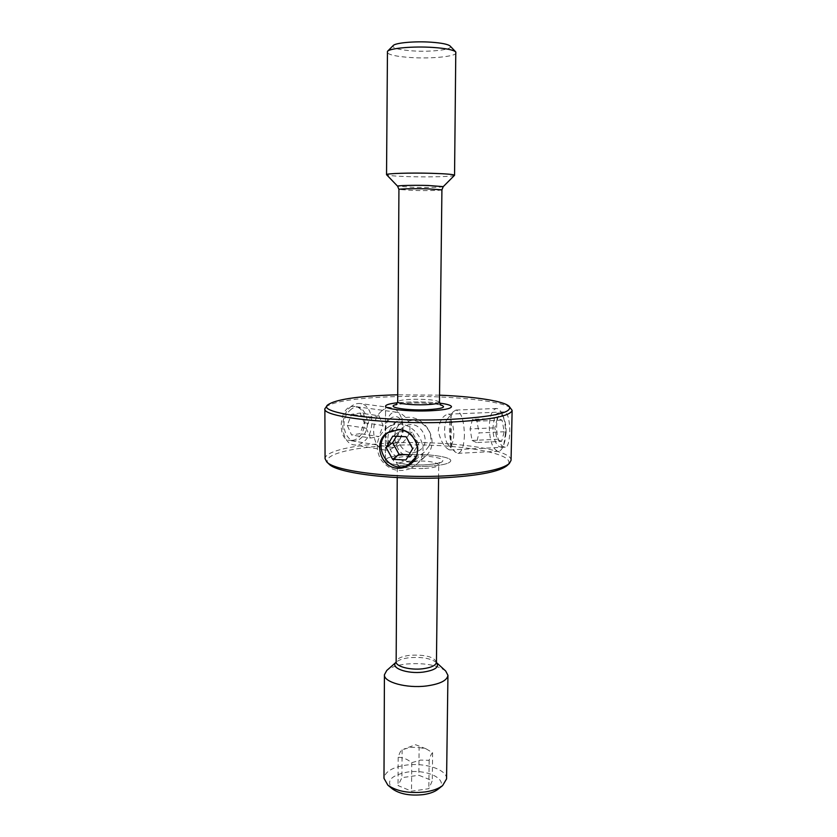 <?xml version="1.0" encoding="UTF-8"?>
<svg xmlns="http://www.w3.org/2000/svg" width="837" height="837" viewBox="0 0 837 837"><rect width="100%" height="100%" fill="white"/><g stroke="black" fill="none" stroke-linecap="round" stroke-linejoin="round"><path stroke-width="0.63" stroke-dasharray="4.18 3.14" d="M419.107 747.535L426.012 748.801L432.614 752.693C431.494 753.384 430.344 755.926 429.151 760.31L420.488 760.101L411.752 762.685C407.221 759.065 402.702 757.286 398.192 757.318C399.521 752.986 400.818 750.475 402.095 749.785L410.632 747.295L419.107 747.535L418.856 775.271L432.3 780.691L428.847 788.695L411.522 791.195L398.025 785.566L401.906 777.657L418.856 775.271M437.929 789.312C450.086 780.408 428.157 768.669 407.232 772.112C390.774 775.46 385.847 781.057 392.438 788.914M446.571 778.891C447.209 769.538 424.767 762.256 405.704 765.175C392.176 767.372 384.936 771.756 383.984 778.337M445.682 670.992C437.291 664.996 424.213 662.674 406.447 664.023C397.251 665.091 390.691 667.246 386.757 670.479M428.659 466.251C442.658 465.309 450.034 463.499 450.777 460.789C451.363 456.803 427.874 453.581 407.985 454.721C393.861 455.579 386.307 457.42 385.334 460.224C384.465 464.085 408.184 467.496 428.659 466.251C408.184 467.496 384.465 464.085 385.334 460.224C386.307 457.42 393.861 455.579 407.985 454.721C427.874 453.581 451.363 456.803 450.777 460.789C450.034 463.499 442.658 465.309 428.659 466.251M439.551 403.131C430.145 402.042 419.755 401.676 408.372 402.042L397.565 402.764L408.372 402.042C419.755 401.676 430.145 402.042 439.551 403.131M454.512 175.383C453.811 176.586 430.03 177.245 410.025 176.68C396.068 176.262 388.253 175.634 386.589 174.787M456.175 52.773C456.688 56.414 431.85 58.914 410.904 57.544C396.016 56.529 388.065 54.74 387.05 52.176M450.139 46.045C454.01 49.456 431.819 52.208 412.693 50.9C398.527 49.843 392.03 48.065 393.202 45.554M432.614 752.693L432.3 780.691M429.151 760.31L428.847 788.695M411.752 762.685L411.522 791.195M398.192 757.318L398.025 785.566M402.095 749.785L401.906 777.657M328.941 464.001C319.546 455.359 350.18 447.282 391.381 445.472C450.578 442.135 521.43 453.037 507.096 465.56M511.051 460.35C511.951 448.747 445.713 440.199 390.795 443.129C354.041 444.782 324.85 451.122 325.07 458.728M439.53 395.169L397.721 394.802M325.792 406.897C333.576 401.509 355.317 398.13 391.025 396.759C442.166 394.802 503.759 400.327 511.25 408.508M352.105 440.388L349.374 440.408C337.321 439.456 339.006 407.567 352.095 406.437L354.469 406.437C369.933 407.734 367.056 439.038 352.105 440.388M394.07 447.272L391.486 447.324C383.346 447.125 383.22 413.719 394.258 412.233L396.707 412.233C401.415 413.08 405.254 416.083 408.236 421.231C410.569 425.97 410.538 430.804 408.121 435.711C404.24 442.177 399.552 446.027 394.07 447.272M428.868 446.257C431.358 441.089 431.411 436.004 429.025 431.024C425.301 424.526 419.515 420.969 411.658 420.32L401.415 423.093C389.153 430.417 394.666 456.699 411.375 456.929C416.188 457.012 420.456 455.454 424.181 452.252L428.868 446.257M504.073 446.927C494.751 444.416 493.663 411.532 503.717 411.95L504.795 412.118C511.522 414.064 511.083 447.931 505.276 447.167L504.073 446.927M448.946 449.678C444.185 447.073 440.607 440.817 438.211 430.909C439.435 420.854 442.815 415.278 448.36 414.158L449.406 414.325C450.777 414.995 451.415 416.857 451.321 419.912C450.254 427.686 450.044 443.139 450.955 447.764L449.919 449.929L448.946 449.678M506.113 432.562L504.763 441.601C501.122 454.072 492.355 442.773 493.024 427.079C494.636 412.327 498.193 409.147 503.686 417.548C505.381 421.754 506.186 426.765 506.113 432.562M505.485 433.357L503.801 444.614C502.388 448.852 500.578 451.07 498.36 451.269C492.7 449.553 489.666 441.308 489.279 426.535C489.812 415.56 492.198 409.544 496.446 408.487C498.664 408.487 500.672 410.538 502.462 414.629C504.565 419.871 505.579 426.117 505.485 433.357M464.441 435.24C463.939 446.33 461.762 452.357 457.933 453.33L455.15 451.98C451.436 447.303 449.532 439.404 449.438 428.282C449.647 420.467 450.944 414.922 453.34 411.647L455.987 410.057C461.187 411.731 464.001 420.122 464.441 435.24M453.842 434.246C453.256 443.348 451.363 446.853 448.161 444.771C445.859 441.873 444.677 436.904 444.604 429.883C444.74 424.955 445.546 421.482 447.021 419.452C450.913 417.318 453.183 422.246 453.842 434.246M501.593 441.361L496.906 439.289L494.834 427.833L497.377 418.291L502.085 420.153L504.219 431.766L501.593 441.361L476.556 442.564L479.036 432.917L504.219 431.766M502.085 420.153L476.964 421.22L479.036 432.917M476.964 421.22L472.476 419.327L497.377 418.291M472.476 419.327L470.07 428.931L494.834 427.833M476.556 442.564L472.078 440.471L470.07 428.931M472.078 440.471L496.906 439.289M416.01 456.992C423.93 442.993 407.64 424.296 392.783 430.323M411.291 468.186L415.602 465.184C435.826 448.841 410.81 413.509 388.567 427.048L386.872 428.063C376.671 436.506 374.578 446.874 380.573 459.178C388.766 470.164 398.998 473.167 411.291 468.186M420.687 459.827L424.851 456.918C444.374 441.13 420.3 407.138 398.83 420.195L397.198 421.178C387.343 429.329 385.302 439.32 391.078 451.174C398.956 461.762 408.833 464.64 420.687 459.827M418.301 450.965C434.068 443.348 419.797 417.433 404.731 426.368C389.1 434.079 403.277 459.733 418.301 450.965M409.052 454.753L412.003 454.889L418.605 443.819L412.683 448.663M412.003 454.889L405.935 459.973M396.393 436.318L399.165 431.63L392.783 436.171M418.605 443.819L412.181 432.164L399.165 431.63M412.181 432.164L406.102 436.726M349.876 410.444C362.881 397.345 374.861 425.478 361.678 437.395C348.987 450.986 336.202 422.612 349.876 410.444M350.107 407.357C353.319 404.397 356.698 403.12 360.266 403.539C373.103 404.501 376.116 430.636 364.754 440.879C361.417 444.091 357.838 445.43 354.03 444.886C341.433 443.746 338.546 417.328 350.107 407.357M380.981 411.626C384.193 408.582 387.573 407.274 391.109 407.682C396.822 408.833 400.525 413.3 402.21 421.084C403.329 427.874 402.356 434.33 399.291 440.482L395.42 445.859C392.082 449.176 388.514 450.557 384.738 450.024C372.203 448.914 369.431 421.89 380.981 411.626M389.644 418.992C395.922 414.43 400.348 416.387 402.911 424.861C403.622 429.13 403.005 433.21 401.069 437.092L398.642 440.471C388.766 451.342 379.088 428.753 389.644 418.992M360.046 413.07L364.221 422.716L360.025 433.629L351.571 435.01L347.282 425.332L351.561 414.294L360.046 413.07L378.952 415.748L370.498 417.014L351.561 414.294M347.282 425.332L366.198 428.22L370.498 417.014M366.198 428.22L370.446 438.023L351.571 435.01M370.446 438.023L378.889 436.6L360.025 433.629M378.952 415.748L383.095 425.52L378.889 436.6M383.095 425.52L364.221 422.716M436.506 662.632L436.192 662.329C430.595 658.342 421.743 656.794 409.659 657.683C403.424 658.405 399.008 659.828 396.403 661.973L396.079 662.276M436.443 662.213C434.026 656.825 425.227 654.503 410.067 655.266C401.373 656.365 396.738 658.573 396.152 661.868M424.662 468.406C433.545 467.81 438.232 466.627 438.724 464.87C436.213 461.919 427.163 460.622 411.584 460.967C402.66 461.532 397.899 462.715 397.313 464.514C396.79 467.015 411.773 469.191 424.662 468.406M410.287 456.008C396.612 456.981 391.214 458.843 394.101 461.595C400.232 464.232 410.904 465.32 426.138 464.838C440.136 463.75 445.326 461.836 441.695 459.094C435.25 456.573 424.777 455.548 410.287 456.008M440.482 404.857C433.2 403.298 423.271 402.691 410.695 403.015L396.602 404.48M439.456 402.199C436.904 400.044 427.78 399.082 412.066 399.301C403.068 399.688 398.266 400.525 397.68 401.833M441.915 189.842C442.292 190.459 426.828 190.784 413.708 190.47L398.925 189.465M443.254 186.63C442.961 187.3 426.891 187.655 413.321 187.31L397.638 186.232M426.012 748.801L415.57 744.71L404.104 748.979M438.578 477.969L438.724 464.87L439.791 462.495C439.132 462.474 440.178 463.656 425.855 464.765C412.997 466.052 394.457 462.568 396.288 462.108L397.313 464.514L397.23 477.603M450.955 447.764L451.321 419.912M440.953 405.244C442.344 404.773 424.526 402.199 410.883 403.057C396.853 403.706 395.755 405.098 396.121 404.857M385.334 460.224L385.564 406.165L385.334 460.224M391.486 447.335L349.374 440.408M424.181 452.252L411.103 463.656M448.36 414.158L503.717 411.95M449.919 449.929L505.276 447.167M401.415 423.093L387.186 432.844M396.707 412.233L354.469 406.437M504.763 441.601L503.801 444.614M457.933 453.33L498.36 451.269M448.161 444.771L455.15 451.98M447.021 419.452L453.34 411.647M455.987 410.057L496.446 408.487M503.686 417.548L502.462 414.629M424.851 456.918L415.602 465.184M397.198 421.178L386.872 428.063M391.109 407.682L360.266 403.539M402.911 424.861L402.21 421.084M401.069 437.092L399.291 440.482M384.738 450.024L354.03 444.886"/><path stroke-width="1.26" d="M396.089 662.245L386.757 670.479L384.424 674.768L383.984 778.337L387.845 785.137L392.438 788.914C399.887 794.146 410.266 796.029 423.585 794.585C429.841 793.622 434.633 791.865 437.929 789.312L442.595 785.608L446.571 778.891L447.941 675.323L445.682 670.992L436.495 662.601M387.845 785.137C396.769 791.394 409.262 793.654 425.342 791.928C432.896 790.766 438.64 788.663 442.595 785.608M384.424 674.768C383.576 682.197 406.552 688.527 426.42 685.974C440 684.07 447.178 680.512 447.941 675.323M429.224 410.831C443.328 410.151 450.745 408.791 451.499 406.74C451.248 405.307 447.261 404.104 439.551 403.131C447.261 404.104 451.248 405.307 451.499 406.74C450.745 408.791 443.328 410.151 429.224 410.831C408.592 411.731 384.685 409.094 385.564 406.165C384.685 409.094 408.592 411.731 429.224 410.831M431.651 173.311C446.194 173.761 453.832 174.42 454.554 175.278L443.254 186.63L427.833 185.458C413.227 185.082 396.361 185.521 397.638 186.232L386.537 174.682C385.648 173.468 410.36 172.673 431.651 173.311M386.537 174.682L387.458 51.35C389.906 48.18 413.258 46.098 432.928 47.437C445.702 48.337 453.319 49.843 455.788 51.946L454.554 175.278M387.458 51.35L393.202 45.554C395.346 42.833 414.744 41.055 431.065 42.195C441.674 42.959 448.025 44.246 450.139 46.045L455.788 51.946M397.565 402.764C389.833 403.601 385.836 404.742 385.564 406.165C385.836 404.742 389.833 403.601 397.565 402.764M509.335 463.499L507.096 465.56C500.034 471.388 480.616 475.364 448.841 477.498C397.565 480.752 336.631 473.397 328.941 464.001L326.744 461.909C334.507 471.44 397.031 478.952 449.668 475.636C482.269 473.46 502.158 469.421 509.335 463.499L511.051 460.35L512.129 410.36C510.56 416.083 489.969 419.996 450.369 422.11C390.283 424.945 321.659 416.952 324.871 408.728L327.947 404.763C315.444 413.07 385.543 422.413 449.595 419.421C493.223 416.993 513.071 412.631 509.116 406.343C504.052 401.028 474.401 396.56 439.53 395.169M397.721 394.802L391.643 394.98C356.719 396.309 335.491 399.573 327.947 404.763M509.116 406.343L512.129 410.36M397.973 468.27C402.911 468.417 407.284 466.879 411.103 463.656C424.526 453.047 415.131 429.622 398.203 429.768L387.186 432.844C372.904 441.591 380.364 468.145 397.973 468.27M324.871 408.728L325.07 458.728L326.744 461.909M392.783 430.323L390.188 431.463C369.18 441.863 388.305 476.42 408.519 464.661L416.01 456.992M412.683 448.663L406.102 436.726L392.783 436.171L386.098 447.492L392.668 459.367L405.935 459.973L412.683 448.663M392.668 459.367L399.029 454.303L409.052 454.753M399.029 454.303L392.616 442.7L386.098 447.492M392.616 442.7L396.393 436.318M396.079 662.276C389.749 667.727 406.939 674.193 423.103 672.121C435.062 670.27 439.53 667.11 436.506 662.632M396.173 662.203L396.152 661.868C395.639 666.461 410.193 670.332 422.737 668.784C431.369 667.623 435.941 665.436 436.443 662.213L438.578 477.969M396.602 404.48C384.612 406.897 405.432 410.716 426.682 409.764C442.637 408.78 447.24 407.148 440.482 404.857M396.121 404.857L397.68 401.833C397.156 403.654 412.275 405.265 425.28 404.721C434.236 404.313 438.954 403.476 439.456 402.199L441.915 189.842L443.254 186.63M397.68 401.833L398.925 189.465C398.402 188.859 413.98 188.503 427.362 188.838L441.915 189.842M398.925 189.465L397.638 186.232M439.456 402.199L440.953 405.244M396.152 661.868L397.23 477.603"/></g></svg>
